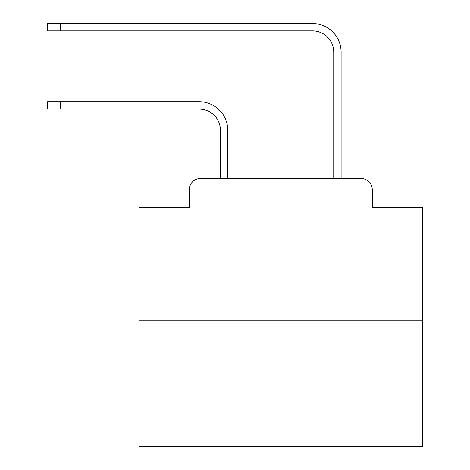 <?xml version="1.0" encoding="UTF-8"?>
<svg xmlns="http://www.w3.org/2000/svg" width="470" height="470" viewBox="0 0 470 470"><rect width="100%" height="100%" fill="white"/><g stroke="black" fill="none" stroke-linecap="round" stroke-linejoin="round"><path stroke-width="0.7" d="M189.246 189.809L189.246 207.376L189.246 189.809A11.333 11.333 0 0 1 200.578 178.477L220.407 178.477L220.407 130.313A21.25 21.25 0 0 0 199.162 109.063A21.25 21.25 0 0 1 220.407 130.313A21.25 21.25 0 0 0 199.162 109.063A21.25 21.25 0 0 1 220.407 130.313A21.25 21.25 0 0 0 199.162 109.063A21.25 21.25 0 0 1 220.407 130.313A21.25 21.25 0 0 0 199.162 109.063A21.25 21.25 0 0 1 220.407 130.313A21.25 21.25 0 0 0 199.162 109.063A21.25 21.25 0 0 1 220.407 130.313A21.25 21.25 0 0 0 199.162 109.063A21.25 21.25 0 0 1 220.407 130.313A21.25 21.25 0 0 0 199.162 109.063A21.25 21.25 0 0 1 220.407 130.313A21.25 21.25 0 0 0 199.162 109.063A21.25 21.25 0 0 1 220.407 130.313A21.25 21.25 0 0 0 199.162 109.063A21.25 21.25 0 0 1 220.407 130.313A21.25 21.25 0 0 0 199.162 109.063A21.25 21.25 0 0 1 220.407 130.313A21.25 21.25 0 0 0 199.162 109.063A21.25 21.25 0 0 1 220.407 130.313A21.25 21.25 0 0 0 199.162 109.063A21.25 21.25 0 0 1 220.407 130.313A21.25 21.25 0 0 0 199.162 109.063A21.25 21.25 0 0 1 220.407 130.313A21.25 21.25 0 0 0 199.162 109.063A21.25 21.25 0 0 1 220.407 130.313A21.25 21.25 0 0 0 199.162 109.063A21.25 21.25 0 0 1 220.407 130.313A21.25 21.25 0 0 0 199.162 109.063A21.25 21.25 0 0 1 220.407 130.313A21.25 21.25 0 0 0 199.162 109.063A21.25 21.25 0 0 1 220.407 130.313A21.25 21.25 0 0 0 199.162 109.063A21.25 21.25 0 0 1 220.407 130.313A21.25 21.25 0 0 0 199.162 109.063A21.25 21.25 0 0 1 220.407 130.313A21.25 21.25 0 0 0 199.162 109.063L47.582 109.063L47.582 101.696L60.612 101.696L60.612 109.063M422.418 320.14L139.096 320.14L139.096 446.5L422.418 446.5L422.418 207.376L372.269 207.376L372.269 189.809A11.333 11.333 0 0 0 360.937 178.477L200.578 178.477M139.096 320.14L139.096 207.376L189.246 207.376M60.612 101.696L199.162 101.696A28.617 28.617 0 0 1 227.774 130.313L227.774 178.477L227.774 130.313L227.774 178.477L227.774 130.313L227.774 178.477L227.774 130.313L227.774 178.477L227.774 130.313L227.774 178.477L227.774 130.313L227.774 178.477L227.774 130.313L227.774 178.477L227.774 130.313L227.774 178.477L227.774 130.313L227.774 178.477L227.774 130.313L227.774 178.477L227.774 130.313L227.774 178.477L227.774 130.313L227.774 178.477L227.774 130.313L227.774 178.477L227.774 130.313L227.774 178.477L227.774 130.313L227.774 178.477L227.774 130.313L227.774 178.477L227.774 130.313L227.774 178.477L227.774 130.313L227.774 178.477L227.774 130.313L227.774 178.477L227.774 130.313L227.774 178.477L236.557 178.477M324.952 178.477L333.735 178.477L333.735 52.117A21.25 21.25 0 0 0 312.491 30.867A21.25 21.25 0 0 1 333.735 52.117A21.25 21.25 0 0 0 312.491 30.867A21.25 21.25 0 0 1 333.735 52.117A21.25 21.25 0 0 0 312.491 30.867A21.25 21.25 0 0 1 333.735 52.117A21.25 21.25 0 0 0 312.491 30.867A21.25 21.25 0 0 1 333.735 52.117A21.25 21.25 0 0 0 312.491 30.867A21.25 21.25 0 0 1 333.735 52.117A21.25 21.25 0 0 0 312.491 30.867A21.25 21.25 0 0 1 333.735 52.117A21.25 21.25 0 0 0 312.491 30.867A21.25 21.25 0 0 1 333.735 52.117A21.25 21.25 0 0 0 312.491 30.867A21.25 21.25 0 0 1 333.735 52.117A21.25 21.25 0 0 0 312.491 30.867A21.25 21.25 0 0 1 333.735 52.117A21.25 21.25 0 0 0 312.491 30.867A21.25 21.25 0 0 1 333.735 52.117A21.25 21.25 0 0 0 312.491 30.867A21.25 21.25 0 0 1 333.735 52.117A21.25 21.25 0 0 0 312.491 30.867A21.25 21.25 0 0 1 333.735 52.117A21.25 21.25 0 0 0 312.491 30.867A21.25 21.25 0 0 1 333.735 52.117A21.25 21.25 0 0 0 312.491 30.867A21.25 21.25 0 0 1 333.735 52.117A21.25 21.25 0 0 0 312.491 30.867A21.25 21.25 0 0 1 333.735 52.117A21.25 21.25 0 0 0 312.491 30.867A21.25 21.25 0 0 1 333.735 52.117A21.25 21.25 0 0 0 312.491 30.867A21.25 21.25 0 0 1 333.735 52.117A21.25 21.25 0 0 0 312.491 30.867A21.25 21.25 0 0 1 333.735 52.117A21.25 21.25 0 0 0 312.491 30.867A21.25 21.25 0 0 1 333.735 52.117A21.25 21.25 0 0 0 312.491 30.867L47.582 30.867L47.582 23.5L60.612 23.5L60.612 30.867M60.612 23.5L312.491 23.5A28.617 28.617 0 0 1 341.103 52.117L341.103 178.477L341.103 52.117L341.103 178.477L341.103 52.117L341.103 178.477L341.103 52.117L341.103 178.477L341.103 52.117L341.103 178.477L341.103 52.117L341.103 178.477L341.103 52.117L341.103 178.477L341.103 52.117L341.103 178.477L341.103 52.117L341.103 178.477L341.103 52.117L341.103 178.477L341.103 52.117L341.103 178.477L341.103 52.117L341.103 178.477L341.103 52.117L341.103 178.477L341.103 52.117L341.103 178.477L341.103 52.117L341.103 178.477L341.103 52.117L341.103 178.477L341.103 52.117L341.103 178.477L341.103 52.117L341.103 178.477L341.103 52.117L341.103 178.477L341.103 52.117L341.103 178.477L360.937 178.477M372.269 207.376L372.269 189.809"/></g></svg>
